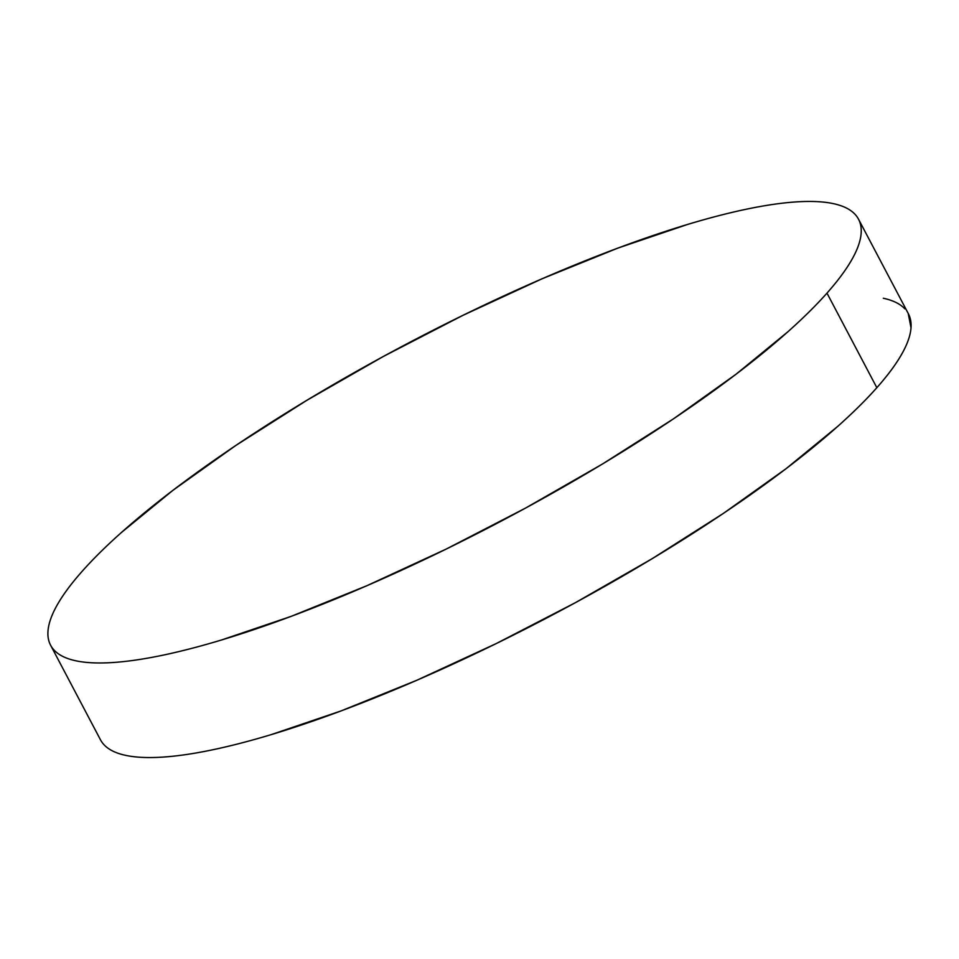 <?xml version="1.0" encoding="UTF-8"?>
<svg xmlns="http://www.w3.org/2000/svg" width="959" height="959" viewBox="0 0 959 959"><rect width="100%" height="100%" fill="white"/><g stroke="black" fill="none" stroke-linecap="round" stroke-linejoin="round"><path stroke-width="1.44" d="M50.599 645.203L100.467 739.785A456.676 100.395 -27.8 0 0 444.053 668.183A456.676 100.395 -27.8 0 0 876.838 387.7L826.982 293.118L876.838 387.7A456.676 100.395 -27.8 0 0 908.401 313.797L858.533 219.215A456.676 100.395 152.2 0 1 826.982 293.118A456.676 100.395 152.2 0 1 394.185 573.602A456.676 100.395 152.2 0 1 50.599 645.203A456.676 100.395 152.2 0 1 82.162 571.3A456.676 100.395 152.2 0 1 514.947 290.817A456.676 100.395 152.2 0 1 858.533 219.215M908.221 313.449L911.014 327.822C910.463 335.506 907.31 344.377 901.568 354.458C895.814 364.528 887.566 375.616 876.838 387.7C866.121 399.795 853.102 412.658 837.818 426.299L785.972 468.759L723.314 513.449L652.24 558.641L575.484 602.624L495.995 643.681L416.841 680.255L341.044 710.931L271.529 734.522C249.64 741.127 229.453 746.33 210.968 750.142C192.483 753.954 176.06 756.291 161.687 757.166C147.314 758.042 135.279 757.43 125.569 755.344C115.859 753.247 108.679 749.722 104.016 744.735M883.299 298.237C892.997 300.323 900.189 303.859 904.852 308.846M82.162 571.3C92.879 559.205 105.898 546.342 121.182 532.701L173.028 490.241L235.686 445.551L306.76 400.359L383.516 356.376L463.005 315.319L542.159 278.745L617.956 248.069L687.471 224.478C709.36 217.873 729.547 212.67 748.032 208.858C766.517 205.046 782.94 202.709 797.313 201.834C811.686 200.958 823.721 201.57 833.431 203.656C843.141 205.753 850.321 209.278 854.984 214.265C859.648 219.239 861.709 225.569 861.158 233.241C860.595 240.925 857.442 249.796 851.7 259.877C845.946 269.947 837.698 281.035 826.982 293.118C816.253 305.214 803.234 318.076 787.95 331.718L736.104 374.178L673.446 418.867L602.372 464.072L525.616 508.042L446.139 549.099L366.973 585.673L291.176 616.349L221.673 639.941C199.772 646.546 179.585 651.748 161.1 655.56C142.615 659.372 126.192 661.71 111.819 662.585C97.446 663.46 85.411 662.861 75.701 660.763C66.003 658.677 58.811 655.141 54.148 650.154C49.484 645.179 47.423 638.85 47.986 631.178C48.537 623.494 51.69 614.623 57.432 604.542C63.186 594.472 71.434 583.384 82.162 571.3"/></g></svg>
